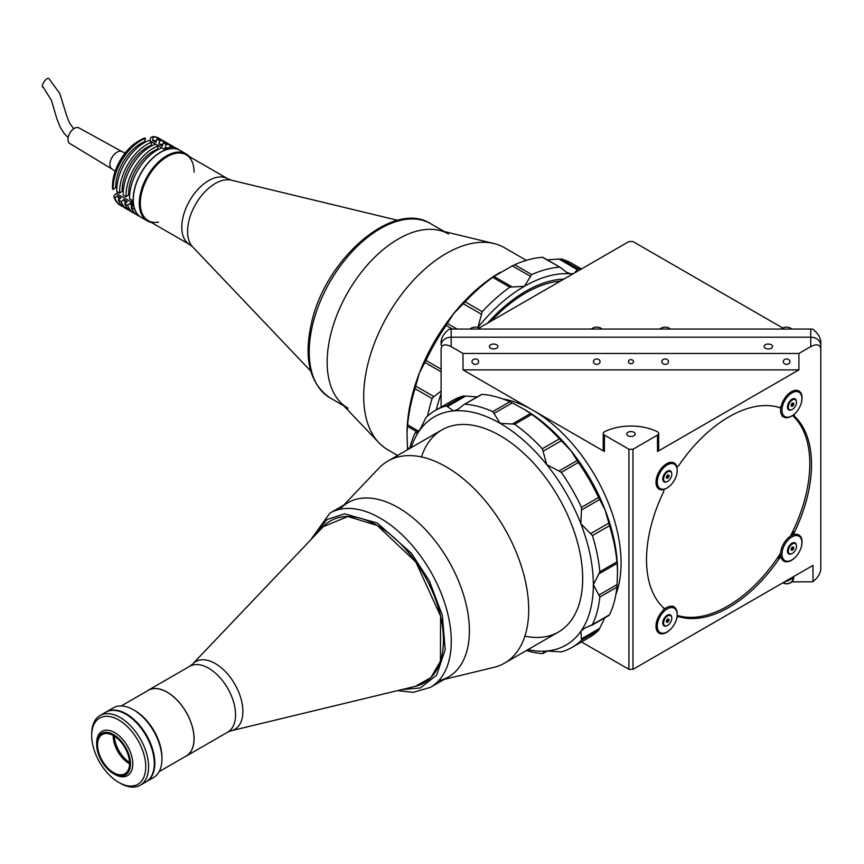 <?xml version="1.0" encoding="UTF-8"?>
<svg xmlns="http://www.w3.org/2000/svg" width="864" height="864" viewBox="0 0 864 864"><rect width="100%" height="100%" fill="white"/><g stroke="black" fill="none" stroke-linecap="round" stroke-linejoin="round"><path stroke-width="1.3" d="M793.649 576.58L793.649 578.038A7.042 5.746 -0 0 1 789.966 583.092A7.042 5.746 -0 0 1 782.773 582.854M786.316 580.813L788.4 580.813L789.847 578.772M791.176 549.839A1.739 1.004 120 0 0 792.925 547.538A1.739 1.004 120 0 0 792.839 547.063M795.29 543.65A5.778 3.337 120 0 0 790.841 545.206A5.778 3.337 120 0 0 788.314 551.027A5.778 3.337 120 0 0 789.512 553.673A5.778 3.337 120 0 0 793.973 552.118A5.778 3.337 120 0 0 796.489 546.307A5.778 3.337 120 0 0 795.29 543.65L794.437 543.164A5.778 3.337 120 0 0 791.737 543.348M793.638 548.77L793.638 547.128L792.407 547.02L791.176 548.554L791.176 550.195L792.407 550.303L793.638 548.77M787.46 550.746A5.778 3.337 120 0 0 788.659 553.176L789.512 553.673M792.979 403.067L792.979 405.572M792.979 531.328L792.979 533.336M792.979 547.074L792.979 549.58M560.477 281.081A124.718 72.004 120 0 0 491.087 321.149M563.944 279.083A126.727 73.17 120 0 0 525.787 291.254A126.727 73.17 120 0 0 487.62 323.147M777.913 557.442L779.9 557.442M820.8 341.788L820.8 345.406A10.055 8.208 180 0 0 810.745 337.198L810.745 329.065A10.055 8.208 -0 0 1 812.992 329.281C817.841 333.277 820.444 337.457 820.8 341.788L820.8 561.87M820.8 345.406L820.8 349.034C820.163 344.444 816.804 343.645 810.745 346.626L810.745 337.198A10.055 8.208 0 0 1 820.8 345.406M448.913 329.281A10.055 8.208 -0 0 1 451.17 329.065L451.17 337.198L810.745 337.198L451.17 337.198A10.055 8.208 180 0 0 441.104 345.406L441.104 341.788C441.461 337.457 444.064 333.277 448.913 329.281M810.745 329.065L451.17 329.065M441.104 341.788L441.104 345.406A10.055 8.208 0 0 1 451.17 337.198L451.17 346.626C445.1 343.645 441.752 344.444 441.104 349.034L441.104 407.117L441.104 349.034M479.196 328.007L628.938 241.553L632.966 241.553L782.719 328.007M794.21 415.498A108.324 62.543 -120 0 0 793.94 414.493M801.76 395.896A116.672 67.36 60 0 1 801.965 396.468M490.612 344.768A4.223 2.441 0 0 0 489.37 346.486A4.223 2.441 0 0 0 491.983 348.743A4.223 2.441 0 0 0 496.584 348.214A4.223 2.441 0 0 0 497.826 346.486A4.223 2.441 0 0 0 495.212 344.239A4.223 2.441 0 0 0 490.612 344.768M765.32 344.768A4.223 2.441 0 0 0 764.089 346.486A4.223 2.441 0 0 0 766.692 348.743A4.223 2.441 0 0 0 771.304 348.214A4.223 2.441 0 0 0 772.535 346.486A4.223 2.441 0 0 0 769.932 344.239A4.223 2.441 0 0 0 765.32 344.768M663.077 489.65A116.262 67.122 120 0 1 663.088 489.629L663.412 489.845A2.009 1.166 120 0 1 663.53 491.929A116.672 67.36 120 0 0 646.52 559.699A116.672 67.36 120 0 0 663.53 607.813A2.009 1.166 120 0 1 663.822 608.645A2.009 1.166 120 0 1 662.904 610.708A15.088 8.716 120 0 0 659.113 633.139A15.088 8.716 120 0 0 666.652 632.394A15.088 8.716 120 0 0 669.978 629.856M801.511 402.041A15.088 8.716 120 0 0 794.912 390.398A15.088 8.716 120 0 0 781.391 405.486A2.009 1.166 120 0 1 779.188 407.484A116.672 67.36 120 0 0 678.834 465.415A2.009 1.166 120 0 1 676.642 465.966A15.088 8.716 120 0 0 659.113 471.712A15.088 8.716 120 0 0 662.904 489.758L662.764 489.683M791.521 534.017A15.088 8.716 -60 0 1 794.21 533.401A15.088 8.716 120 0 0 793.562 533.466A2.009 1.166 -60 0 1 792.936 531.295L794.502 532.202A116.672 67.36 120 0 0 811.512 464.432A116.672 67.36 120 0 0 794.502 416.318L792.936 415.422M627.966 432.281A4.223 2.441 0 0 0 626.735 433.998A4.223 2.441 0 0 0 629.338 436.255A4.223 2.441 0 0 0 633.938 435.726A4.223 2.441 0 0 0 635.18 433.998A4.223 2.441 0 0 0 632.567 431.752A4.223 2.441 0 0 0 627.966 432.281M632.966 449.269L657.493 435.1A4.028 2.322 0 0 0 658.67 433.458A4.028 2.322 0 0 0 657.288 431.708A40.23 23.231 0 0 0 604.627 431.708A4.028 2.322 0 0 0 604.411 431.816A4.028 2.322 0 0 0 603.234 433.458A4.028 2.322 0 0 0 604.411 435.1L628.938 449.269L632.966 449.269L632.966 669.352L812.992 565.412L812.992 581.623C817.841 577.616 820.444 573.448 820.8 569.117L820.8 349.034M604.411 435.1L604.411 451.526A4.028 2.322 180 0 1 603.234 449.885L603.234 433.458M503.075 399.017A124.718 72.004 60 0 1 532.894 410.238A124.718 72.004 60 0 1 621.076 562.982A124.718 72.004 60 0 1 615.881 594.41M633.474 361.67A2.516 2.052 180 0 0 628.441 361.67A2.516 2.052 180 0 0 633.474 361.67M668.466 361.67A3.316 2.711 180 0 0 665.15 358.96A3.316 2.711 180 0 0 661.835 361.67A3.316 2.711 180 0 0 665.15 364.381A3.316 2.711 180 0 0 668.466 361.67M600.08 361.67A3.316 2.711 180 0 0 596.754 358.96A3.316 2.711 180 0 0 593.438 361.67A3.316 2.711 180 0 0 596.754 364.381A3.316 2.711 180 0 0 600.08 361.67M478.624 361.67A3.316 2.711 180 0 0 475.308 358.96A3.316 2.711 180 0 0 471.982 361.67A3.316 2.711 180 0 0 475.308 364.381A3.316 2.711 180 0 0 478.624 361.67M789.923 361.67A3.316 2.711 180 0 0 786.607 358.96A3.316 2.711 180 0 0 783.281 361.67A3.316 2.711 180 0 0 786.607 364.381A3.316 2.711 180 0 0 789.923 361.67M451.17 346.626L462.996 353.452L462.996 369.878L798.908 369.878L657.493 451.526L657.493 435.1M462.996 353.452L798.908 353.452L798.908 369.878M791.942 581.839L810.745 581.839A10.055 8.208 180 0 0 812.992 581.623M604.411 451.526L462.996 369.878M632.966 669.352L628.938 669.352L581.494 641.952M628.938 449.269L628.938 669.352M658.67 433.458L658.67 449.885A4.028 2.322 180 0 1 657.493 451.526M788.918 409.32A7.042 4.061 -60 0 1 788.303 409.504M794.556 398.671A7.042 4.061 -60 0 1 794.707 399.308M788.918 553.338A7.042 4.061 -60 0 1 788.303 553.511M794.556 542.689A7.042 4.061 -60 0 1 794.707 543.316M792.936 531.295A116.672 67.36 -60 0 1 791.618 533.984M779.296 555.325A116.672 67.36 -60 0 1 777.622 557.809A2.009 1.166 -60 0 1 779.825 557.269A15.088 8.716 120 0 0 780.084 557.852A15.088 8.716 -60 0 1 779.274 555.228M677.138 615.708A116.672 67.36 -60 0 0 677.279 615.751L678.834 616.648A116.672 67.36 120 0 0 779.188 558.716L777.622 557.809M794.977 413.586A2.009 1.166 120 0 0 794.502 416.318M794.502 532.202A2.009 1.166 120 0 0 795.128 534.373A15.088 8.716 120 0 1 801.511 546.048M779.188 558.716A2.009 1.166 120 0 1 781.391 558.166A15.088 8.716 120 0 0 794.696 557.852M678.834 616.648A2.009 1.166 120 0 0 676.706 618.43M798.908 353.452L810.745 346.626M441.104 371.833L424.861 362.459L419.494 372.74A131.76 76.064 120 0 0 407.02 433.739L407.452 447.509L409.406 448.643M416.869 431.784L407.452 426.341L407.02 433.739M578.34 268.866L577.174 269.557L558.954 259.038L561.276 259.006L578.34 268.866A136.782 78.97 120 0 1 580.5 269.514M581.494 268.952L572.13 263.542A136.782 78.97 120 0 0 561.276 259.006M572.681 274.039A131.76 76.064 120 0 0 570.942 273.845L573.696 273.445M574.765 272.83L577.174 269.557M512.212 286.967L509.846 287.215L492.782 277.366L493.992 276.448L512.212 286.967L524.362 286.33A131.76 76.064 120 0 1 570.942 273.845L566.546 272.3L560.434 267.462L543.078 257.623M531.76 274.568L530.539 276.383L512.33 265.864L514.685 264.708L531.76 274.568A136.782 78.97 120 0 1 559.364 267.17M542.3 257.31A136.782 78.97 120 0 0 514.685 264.708M509.846 287.215A136.782 78.97 120 0 0 482.242 311.699L477.922 327.456A131.76 76.064 120 0 1 524.362 286.33L530.539 276.383M481.464 314.226L463.244 303.718L465.178 301.838L482.242 311.699M492.782 277.366A136.782 78.97 120 0 0 465.178 301.838M452.477 329.065L446.202 325.447L447.368 323.46L457.078 329.065M424.861 362.459L425.984 360.45L441.104 369.176M446.202 325.447A136.782 78.97 120 0 0 425.984 360.45M432.097 398.542L415.033 388.681L415.692 386.078L433.912 396.598L432.097 398.542A136.782 78.97 120 0 0 427.54 416.124M407.452 426.341L407.635 424.84L418.262 430.974M415.033 388.681A136.782 78.97 120 0 0 407.635 424.84M441.104 393.682A131.76 76.064 120 0 0 436.223 409.936M433.912 396.598L441.104 391.079M407.603 449.766L407.452 447.509M500.256 272.333A131.76 76.064 120 0 0 500.18 272.365A131.76 76.064 120 0 0 500.18 272.376A131.76 76.064 120 0 0 453.6 313.675A131.76 76.064 120 0 0 419.494 372.74L415.692 386.078M463.244 303.718L453.6 313.675L447.368 323.46M512.33 265.864L493.992 276.448M558.954 259.038L546.761 259.891M530.539 413.489L531.76 414.407L514.685 424.256L512.33 424.008L530.539 413.489L524.362 409.417A131.76 76.064 60 0 1 570.942 450.716A131.76 76.064 60 0 1 605.048 509.782L599.681 499.5L581.461 510.019L580.867 523.746A131.76 76.064 60 0 1 593.341 584.744A131.76 76.064 60 0 1 580.867 631.325L581.461 638.863L599.681 628.344L598.547 630.374A136.782 78.97 60 0 1 589.194 637.502L572.13 647.363A136.782 78.97 60 0 1 561.276 651.888L546.761 651.013A131.76 76.064 60 0 1 527.904 649.663M608.85 523.12L609.509 525.733L592.434 535.583L590.63 533.639L608.85 523.12L605.048 509.782A131.76 76.064 60 0 1 617.522 570.78L617.09 563.393L598.871 573.901L593.341 584.744L598.871 595.069L617.09 584.561L616.907 587.174A136.782 78.97 60 0 1 609.509 614.79L608.85 615.308M616.907 587.174L599.832 597.035A136.782 78.97 60 0 1 592.434 624.64L584.41 628.29L580.867 631.325A131.76 76.064 60 0 1 546.761 651.013L543.802 651.737L543.078 653.281L547.042 650.992M599.681 628.344L605.048 617.36M598.547 630.374L581.483 640.224L581.461 638.863M599.832 597.035L598.871 595.069M419.656 430.348L415.033 433.156L417.388 432.788L419.494 430.585A131.76 76.064 60 0 1 453.6 410.897A131.76 76.064 60 0 1 500.18 423.371A131.76 76.064 60 0 1 546.761 464.681A131.76 76.064 60 0 1 580.867 523.746L590.63 533.639M409.698 448.47A136.782 78.97 60 0 1 415.033 433.156M435.348 410.443L452.412 400.583A136.782 78.97 60 0 1 463.266 396.058L465.588 396.09L447.368 406.598L446.202 405.907A136.782 78.97 60 0 0 435.348 410.443A136.782 78.97 60 0 0 425.984 417.571L419.494 430.585A131.76 76.064 60 0 0 411.232 447.584M477.781 396.932L465.588 396.09M481.464 394.664L464.108 404.503L457.996 409.342L453.6 410.897L447.368 406.598M509.846 401.76L512.212 402.905L493.992 413.424L492.782 411.61L509.846 401.76A136.782 78.97 60 0 0 482.242 394.362M465.178 404.212A136.782 78.97 60 0 1 492.782 411.61M524.362 409.417L512.212 402.905M559.364 438.89L561.298 440.759L543.078 451.278L542.3 448.74L559.364 438.89A136.782 78.97 60 0 0 531.76 414.407M514.685 424.256A136.782 78.97 60 0 1 542.3 448.74M577.174 460.512L578.34 462.488L561.276 472.349L558.954 471.02L577.174 460.512L570.942 450.716L561.298 440.759M578.34 462.488A136.782 78.97 60 0 1 598.547 497.491L599.681 499.5M581.461 510.019L581.483 507.352L598.547 497.491M561.276 472.349A136.782 78.97 60 0 1 581.483 507.352M609.509 525.733A136.782 78.97 60 0 1 616.907 561.881L617.09 563.393M598.871 573.901L599.832 571.73L616.907 561.881M592.434 535.583A136.782 78.97 60 0 1 599.832 571.73M617.09 584.561L617.522 570.78A131.76 76.064 60 0 1 617.522 570.866M421.481 456.959A116.672 67.36 60 0 1 512.687 444.02A116.672 67.36 60 0 1 582.682 578.578A116.672 67.36 60 0 1 524.902 636.109M581.483 640.224A136.782 78.97 60 0 1 572.13 647.363M542.3 653.584L543.078 653.281L542.3 653.584A136.782 78.97 60 0 1 526.37 650.549M543.078 451.278L546.761 464.681L558.954 471.02M493.992 413.424L500.18 423.371L512.33 424.008M677.171 615.33A116.262 67.122 120 0 0 727.596 606.172A116.262 67.122 120 0 0 780.592 553.219M790.441 536.155A116.262 67.122 120 0 0 792.526 415.53M780.7 408.11A116.262 67.122 120 0 0 777.708 407.052M662.429 606.744A116.262 67.122 120 0 0 664.826 608.796M800.161 537.17A14.083 8.132 120 0 0 786.326 542.138A14.083 8.132 120 0 0 783.713 559.624A14.083 8.132 120 0 0 791.942 559.894A14.083 8.132 120 0 0 801.9 542.646A14.083 8.132 120 0 0 800.161 537.17M781.153 557.831A15.088 8.716 -60 0 1 783.691 543.629A15.088 8.716 -60 0 1 794.718 534.33M798.844 534.967A15.088 8.716 -60 0 1 800.042 535.961A15.088 8.716 -60 0 1 801.9 541.825A15.088 8.716 -60 0 1 801.889 542.246M791.597 560.088A15.088 8.716 -60 0 1 791.23 560.304A15.088 8.716 -60 0 1 783.756 561.092M796.403 545.389A6.34 3.661 120 0 0 795.647 543.348A6.34 3.661 120 0 0 789.415 545.584A6.34 3.661 120 0 0 788.238 553.446A6.34 3.661 120 0 0 791.564 553.77M800.161 393.163A14.083 8.132 120 0 0 786.326 398.131A14.083 8.132 120 0 0 783.713 415.616A14.083 8.132 120 0 0 791.942 415.886A14.083 8.132 120 0 0 801.9 398.639A14.083 8.132 120 0 0 800.161 393.163M791.597 416.081A15.088 8.716 -60 0 1 791.23 416.297A15.088 8.716 -60 0 1 783.691 417.042A15.088 8.716 -60 0 1 782.417 416.005A15.088 8.716 -60 0 1 781.013 406.35M798.844 390.949A15.088 8.716 -60 0 1 800.042 391.943A15.088 8.716 -60 0 1 801.9 397.818A15.088 8.716 -60 0 1 801.889 398.239M796.403 401.371A6.34 3.661 120 0 0 795.647 399.33A6.34 3.661 120 0 0 789.415 401.576A6.34 3.661 120 0 0 788.238 409.439A6.34 3.661 120 0 0 791.564 409.763M675.454 609.174A14.083 8.132 120 0 0 661.619 614.142A14.083 8.132 120 0 0 659.005 631.627A14.083 8.132 120 0 0 667.224 631.897A14.083 8.132 120 0 0 677.182 614.65A14.083 8.132 120 0 0 675.454 609.174M663.455 609.952A15.088 8.716 -60 0 1 674.06 606.928A15.088 8.716 -60 0 1 675.324 607.964A15.088 8.716 -60 0 1 677.182 613.829A15.088 8.716 -60 0 1 677.182 614.25M666.878 632.092A15.088 8.716 -60 0 1 666.511 632.308A15.088 8.716 -60 0 1 659.038 633.096M671.695 617.393A6.34 3.661 120 0 0 670.928 615.352A6.34 3.661 120 0 0 664.697 617.587A6.34 3.661 120 0 0 663.52 625.45A6.34 3.661 120 0 0 666.846 625.774M675.454 465.167A14.083 8.132 120 0 0 661.619 470.135A14.083 8.132 120 0 0 659.005 487.62A14.083 8.132 120 0 0 667.224 487.89A14.083 8.132 120 0 0 677.182 470.642A14.083 8.132 120 0 0 675.454 465.167M674.125 462.953A15.088 8.716 -60 0 1 675.324 463.946A15.088 8.716 -60 0 1 677.182 469.822A15.088 8.716 -60 0 1 677.182 470.243M666.878 488.084A15.088 8.716 -60 0 1 666.511 488.3A15.088 8.716 -60 0 1 659.038 489.089M671.695 473.375A6.34 3.661 120 0 0 670.928 471.334A6.34 3.661 120 0 0 664.697 473.58A6.34 3.661 120 0 0 663.52 481.442A6.34 3.661 120 0 0 666.846 481.766M791.176 405.832A1.739 1.004 120 0 0 792.925 403.531A1.739 1.004 120 0 0 792.839 403.056M795.29 399.643A5.778 3.337 120 0 0 790.841 401.198A5.778 3.337 120 0 0 788.314 407.02A5.778 3.337 120 0 0 789.512 409.666A5.778 3.337 120 0 0 793.973 408.11A5.778 3.337 120 0 0 796.489 402.289A5.778 3.337 120 0 0 795.29 399.643L794.437 399.157A5.778 3.337 120 0 0 791.737 399.33M793.638 404.762L793.638 403.121L792.407 403.013L791.176 404.546L791.176 406.188L792.407 406.296L793.638 404.762M787.46 406.739A5.778 3.337 120 0 0 788.659 409.169L789.512 409.666M666.457 621.842A1.739 1.004 120 0 0 668.207 619.542A1.739 1.004 120 0 0 668.12 619.067M670.583 615.654A5.778 3.337 120 0 0 666.122 617.209A5.778 3.337 120 0 0 663.595 623.03A5.778 3.337 120 0 0 664.794 625.676A5.778 3.337 120 0 0 669.254 624.121A5.778 3.337 120 0 0 671.782 618.311A5.778 3.337 120 0 0 670.583 615.654L669.73 615.168A5.778 3.337 120 0 0 667.03 615.352M662.753 622.75A5.778 3.337 120 0 0 663.941 625.18L664.794 625.676M668.92 620.773L668.92 619.132L667.688 619.024L666.457 620.557L666.457 622.199L667.688 622.307L668.92 620.773M666.457 477.835A1.739 1.004 120 0 0 668.207 475.535A1.739 1.004 120 0 0 668.12 475.049M670.583 471.647A5.778 3.337 120 0 0 666.122 473.202A5.778 3.337 120 0 0 663.595 479.023A5.778 3.337 120 0 0 664.794 481.669A5.778 3.337 120 0 0 669.254 480.114A5.778 3.337 120 0 0 671.782 474.293A5.778 3.337 120 0 0 670.583 471.647L669.73 471.161A5.778 3.337 120 0 0 667.03 471.334M662.753 478.742A5.778 3.337 120 0 0 663.941 481.172L664.794 481.669M668.92 476.766L668.92 475.124L667.688 475.016L666.457 476.55L666.457 478.192L667.688 478.3L668.92 476.766L668.207 476.356L666.976 477.889L667.688 478.3M146.858 691.157A38.016 21.946 60 0 1 148.187 690.271A38.016 21.946 60 0 1 167.195 692.161A38.016 21.946 60 0 1 192.035 725.663A38.016 21.946 60 0 1 186.203 756.119A38.016 21.946 60 0 1 184.777 756.832M443.459 640.073A93.539 54 -120 0 0 377.32 525.517A93.539 54 -120 0 0 330.556 520.884A93.539 54 -120 0 0 323.363 526.565L192.683 663.973A39.107 22.583 60 0 1 215.244 663.53A39.107 22.583 60 0 1 242.892 711.428A39.107 22.583 60 0 1 231.239 730.739L415.573 686.275A93.539 54 -120 0 0 424.084 682.895A93.539 54 -120 0 0 443.459 640.073M159.17 771.617L186.16 756.032A37.919 21.892 -120 0 0 191.97 725.652A37.919 21.892 -120 0 0 167.195 692.237A37.919 21.892 -120 0 0 148.241 690.358L121.252 705.942M129.557 762.523A23.134 13.36 60 0 1 114.318 736.128M129.222 763.603A22.626 13.068 -120 0 0 129.568 763.798A24.646 14.224 -120 0 1 113.249 735.502A22.626 13.068 -120 0 0 113.216 735.89A22.626 13.068 -120 0 0 129.222 763.603L129.222 763.603M113.573 735.685A22.626 13.068 60 0 1 128.358 755.622A22.626 13.068 60 0 1 124.891 773.755A22.626 13.068 60 0 1 113.573 772.632A22.626 13.068 60 0 1 98.788 752.695A22.626 13.068 60 0 1 102.254 734.562A22.626 13.068 60 0 1 113.573 735.685M114.707 774.36L113.573 773.701A23.933 13.824 60 0 1 96.649 744.39A23.933 13.824 60 0 1 113.573 734.616A23.933 13.824 60 0 1 130.496 763.927A23.933 13.824 60 0 1 113.573 773.701L114.707 774.36A25.542 14.753 60 0 0 127.483 775.624A25.542 14.753 60 0 0 131.404 755.158A25.542 14.753 60 0 0 114.707 732.64A25.542 14.753 60 0 0 101.941 731.376A25.542 14.753 60 0 0 96.649 743.072L96.649 744.39M146.221 781.758A40.23 23.231 -120 0 0 146.491 781.607A40.23 23.231 -120 0 0 152.658 749.369A40.23 23.231 -120 0 0 126.371 713.923A40.23 23.231 -120 0 0 106.261 711.925A40.23 23.231 -120 0 0 105.991 712.087M146.491 781.607L153.598 777.503A40.23 23.231 -120 0 0 161.935 759.089L161.935 757.447A38.221 22.064 -120 0 0 134.914 710.629L133.488 709.808A40.23 23.231 -120 0 0 113.368 707.821L106.261 711.925M134.914 710.629L133.488 709.808A40.23 23.231 -120 0 1 161.935 759.089M120.15 783.205L118.724 782.384A38.221 22.064 60 0 1 91.703 735.577A38.221 22.064 60 0 1 118.724 719.971A38.221 22.064 60 0 1 145.757 766.789A38.221 22.064 60 0 1 118.724 782.384L120.15 783.205A40.23 23.231 60 0 0 140.27 785.203L145.951 781.92A40.23 23.231 60 0 0 152.118 749.682A40.23 23.231 60 0 0 125.842 714.226A40.23 23.231 60 0 0 105.721 712.238L100.04 715.522A40.23 23.231 60 0 1 120.15 717.509A40.23 23.231 60 0 1 146.437 752.965A40.23 23.231 60 0 1 140.27 785.203M91.703 735.577L91.703 733.936A40.23 23.231 60 0 1 100.04 715.522M430.456 687.344L448.567 676.879A100.58 58.072 -120 0 0 463.99 596.29A100.58 58.072 -120 0 0 398.282 507.665A100.58 58.072 -120 0 0 347.998 502.675L329.875 513.14A100.58 58.072 60 0 1 380.16 518.119A100.58 58.072 60 0 1 445.867 606.755A100.58 58.072 60 0 1 430.456 687.344L413.23 692.334L397.44 690.649M415.411 686.318L430.909 677.581L440.424 661.187L440.586 616.118L415.865 562.064L377.32 525.517L347.9 516.499L323.255 526.684M340.265 508.788A100.58 58.072 60 0 1 419.872 523.994A100.58 58.072 60 0 1 469.4 630.839A100.58 58.072 60 0 1 439.42 680.519M343.742 505.138L378.896 468.169A116.672 67.36 60 0 1 387.871 461.074A116.672 67.36 60 0 1 446.202 466.852A116.672 67.36 60 0 1 528.703 609.746A116.672 67.36 60 0 1 504.533 663.152A116.672 67.36 60 0 1 493.916 667.375L444.323 679.342M114.307 710.392A40.025 23.112 60 0 1 154.429 763.258A40.025 23.112 60 0 1 151.848 775.408M526.37 260.356L504.533 247.741A116.672 67.36 120 0 0 493.916 243.529L439.409 230.375A100.58 58.072 120 0 0 421.373 230.116A100.58 58.072 120 0 0 341.334 304.798A100.58 58.072 120 0 0 340.265 402.106L378.896 442.735A116.672 67.36 120 0 0 387.871 449.82L397.613 455.447M493.916 243.529A116.672 67.36 120 0 0 472.986 243.216A116.672 67.36 120 0 0 380.149 329.843A116.672 67.36 120 0 0 378.896 442.735M227.675 178.718L186.203 154.775A38.016 21.946 120 0 0 141.772 192.305A38.016 21.946 120 0 0 148.187 220.622L189.659 244.577A38.016 21.946 -60 0 1 183.244 216.248A38.016 21.946 -60 0 1 227.675 178.718L231.239 180.155A39.107 22.583 120 0 0 224.219 180.058A39.107 22.583 120 0 0 189.086 220.169A39.107 22.583 120 0 0 192.683 246.931L310.705 371.023M347.998 408.218A100.58 58.072 -60 0 1 331.02 333.288A100.58 58.072 -60 0 1 448.567 234.014M151.362 222.458A38.718 22.356 -60 0 1 147.334 220.946A38.718 22.356 -60 0 1 140.8 192.1A38.718 22.356 -60 0 1 175.586 152.377A38.718 22.356 -60 0 1 186.052 153.878A38.718 22.356 -60 0 1 189.378 156.611M158.468 222.102A38.016 21.946 -60 0 1 141.772 192.305A38.016 21.946 -60 0 1 175.921 153.306A38.016 21.946 -60 0 1 194.076 172.184M186.052 153.878L180.014 150.39A38.718 22.356 120 0 0 134.752 188.611A38.718 22.356 120 0 0 141.286 217.458L147.334 220.946M149.839 140.929A5.832 3.37 120 0 0 149.872 140.832L150.682 137.614L152.572 136.588L153.284 136.998L152.442 140.324A35.1 20.261 -60 0 1 156.319 141.091M152.442 140.324L155.995 142.376L156.838 139.05A38.718 22.356 -60 0 1 163.512 140.864L166.352 142.506A38.718 22.356 -60 0 1 168.048 143.672M113.238 189.454L112.525 189.043A38.718 22.356 -60 0 1 112.504 187.747A38.718 22.356 -60 0 1 113.983 176.623A38.718 22.356 -60 0 1 139.882 140.314A38.718 22.356 -60 0 1 144.774 138.002L145.487 138.413A38.718 22.356 120 0 0 114.696 177.034A38.718 22.356 120 0 0 113.238 189.454L115.787 187.412L116.834 188.017M112.504 187.747L112.504 186.095A36.709 21.19 -60 0 1 113.908 175.554A36.709 21.19 -60 0 1 138.456 141.134L139.882 140.314M133.153 200.956L129.6 198.904A38.718 22.356 -60 0 1 131.058 186.473A38.718 22.356 -60 0 1 161.838 147.863L165.391 149.915A38.718 22.356 -60 0 0 134.611 188.525A38.718 22.356 -60 0 0 133.153 200.956L133.283 200.848M126.036 196.852L123.196 195.199A38.718 22.356 -60 0 1 124.654 182.779A38.718 22.356 -60 0 1 155.444 144.158L158.285 145.8A38.718 22.356 -60 0 0 127.494 184.421A38.718 22.356 -60 0 0 126.036 196.852L128.585 194.8A35.1 20.261 -60 0 1 157.442 149.126L158.285 145.8M119.642 193.147L116.791 191.506A38.718 22.356 -60 0 1 118.249 179.086A38.718 22.356 -60 0 1 149.04 140.465L151.88 142.106A38.718 22.356 -60 0 0 121.1 180.727A38.718 22.356 -60 0 0 119.642 193.147L122.18 191.106A35.1 20.261 -60 0 1 151.038 145.422L151.88 142.106M156.838 139.05L159.689 140.702L158.846 144.018L162.4 146.07L163.242 142.754L166.082 144.396L165.24 147.712A35.1 20.261 -60 0 1 166.406 147.82M168.955 148.424A35.1 20.261 -60 0 1 169.128 148.489L169.646 146.448A38.718 22.356 -60 0 1 176.31 148.252L179.874 150.304A38.718 22.356 -60 0 1 179.939 150.347M165.24 147.712L165.802 148.036M158.846 144.018A35.1 20.261 -60 0 1 162.724 144.785M159.689 140.702A38.718 22.356 -60 0 1 166.352 142.506M163.242 142.754A38.718 22.356 -60 0 1 169.916 144.558L172.757 146.2A38.718 22.356 -60 0 1 174.452 147.366M166.082 144.396A38.718 22.356 -60 0 1 172.757 146.2M169.646 146.448L173.2 148.5A38.718 22.356 -60 0 1 179.874 150.304M151.729 145.822L151.038 145.422M122.18 191.106L123.239 191.711M158.134 149.515L157.442 149.126M128.585 194.8L129.632 195.415M129.492 210.46A38.718 22.356 -60 0 1 127.634 209.574L124.794 207.932A38.718 22.356 -60 0 1 118.379 199.94L120.917 197.899L117.364 195.847L114.815 197.888A38.718 22.356 120 0 0 121.23 205.88A38.718 22.356 120 0 0 123.098 206.766M127.634 209.574A38.718 22.356 -60 0 1 121.219 201.593L118.379 199.94M125.626 202.954A35.1 20.261 -60 0 1 123.768 199.541L121.219 201.593M135.896 214.153A38.718 22.356 -60 0 1 134.039 213.268L131.188 211.626A38.718 22.356 -60 0 1 124.772 203.645L127.321 201.593L123.768 199.541M134.039 213.268A38.718 22.356 -60 0 1 127.624 205.286L124.772 203.645M132.03 206.658A35.1 20.261 -60 0 1 130.162 203.234L127.624 205.286M131.468 203.99L130.162 203.234M141.221 217.415A38.718 22.356 -60 0 1 141.145 217.372L137.592 215.32A38.718 22.356 -60 0 1 131.177 207.338L133.153 205.751M141.145 217.372A38.718 22.356 -60 0 1 134.73 209.39L131.177 207.338M120.884 205.664A38.718 22.356 -60 0 1 120.517 205.47A38.718 22.356 -60 0 1 114.113 197.478L114.102 195.523L116.564 193.547A5.832 3.37 120 0 0 117.914 192.154M114.815 197.888L114.113 197.478M119.221 199.26A35.1 20.261 -60 0 1 117.364 195.847M115.787 187.412A35.1 20.261 -60 0 1 144.644 141.728L145.487 138.413M145.325 142.128L144.644 141.728M161.654 139.979A38.718 22.356 120 0 0 159.959 138.812A38.718 22.356 120 0 0 153.284 136.998M152.572 136.588A38.718 22.356 -60 0 1 159.246 138.402A38.718 22.356 -60 0 1 159.592 138.607M73.656 128.779L69.638 123.109L66.83 116.251L59.778 93.463L49.032 78.797C46.634 76.075 39.344 87.718 43.643 87.383M121.932 151.556L78.851 127.84A9.05 5.227 120 0 0 68.321 136.804A9.05 5.227 120 0 0 69.8 143.51L111.877 168.966M111.964 169.02A10.055 5.81 -60 0 1 111.802 168.912A10.055 5.81 -60 0 1 110.322 161.557A10.055 5.81 -60 0 1 121.846 151.513A10.055 5.81 -60 0 1 122.018 151.6M131.857 200.2L131.35 202.77M165.38 148.316L164.182 149.202L168.221 147.992A5.53 3.197 -60 0 0 164.203 149.224M782.914 582.779A6.642 5.422 180 0 0 789.728 583.049A6.642 5.422 180 0 0 793.238 578.264A6.642 5.422 180 0 0 793.033 576.936M793.454 576.698A7.042 5.746 -0 0 1 793.649 578.038L782.719 582.887M791.888 329.065A7.042 5.746 180 0 0 781.315 329.065M670.432 329.065A7.042 5.746 180 0 0 659.869 329.065M602.046 329.065A7.042 5.746 180 0 0 591.473 329.065M480.589 329.065A7.042 5.746 180 0 0 470.016 329.065M446.202 405.907L463.266 396.058M592.434 624.64L609.509 614.79M231.239 730.739L227.675 732.175A38.016 21.946 -120 0 0 233.507 701.719A38.016 21.946 -120 0 0 208.667 668.218A38.016 21.946 -120 0 0 189.659 666.328L148.187 690.271M313.567 536.857L326.981 519.566L344.531 513.81L377.32 523.044L411.394 553.241L429.376 580.932L442.346 615.384L445.187 649.674L436.59 675.238L420.314 687.949L401.76 689.602M330.048 397.861C309.344 383.54 303.286 358.063 311.861 321.451C326.29 258.034 393.617 199.746 430.618 223.657A100.58 58.072 120 0 0 313.07 322.92A100.58 58.072 120 0 0 330.048 397.861L343.742 405.767M149.872 140.832L164.214 149.116M131.339 202.068L116.564 193.547M133.92 206.183L132.494 205.362A5.53 3.197 -60 0 1 131.566 201.247A5.53 3.197 -60 0 1 131.89 200.232M781.261 329.065L791.942 329.065M659.815 329.065L670.486 329.065M591.419 329.065L602.1 329.065M480.643 329.065L469.962 329.065M560.434 267.462L542.981 257.386M415.444 432.605L419.85 430.056M481.561 394.427L464.108 404.503M591.646 625.417L609.098 615.341M547.398 650.97L542.981 653.519M801.9 542.646L801.9 541.825M791.942 559.894L791.23 560.304M783.691 417.042L782.266 416.221M801.9 398.639L801.9 397.818M791.942 415.886L791.23 416.297M674.06 606.928L672.635 606.107M677.182 614.65L677.182 613.829M667.224 631.897L666.511 632.308M677.182 470.642L677.182 469.822M667.224 487.89L666.511 488.3M192.683 663.973L189.659 666.328M227.675 732.175L186.203 756.119M329.875 513.14L310.511 540.086M441.85 429.916L387.871 461.074M558.511 631.994L504.533 663.152M231.239 180.155L397.71 220.32M192.683 246.931L189.659 244.577M430.618 223.657L444.312 231.563M120.517 205.47L121.23 205.88M159.246 138.402L159.959 138.812M68.159 137.56L64.454 133.866L60.232 127.246L56.992 119.178L51.419 100.321L43.2 87.145M111.802 168.912L115.204 171.245M121.846 151.513L125.129 153.09M132.494 205.362L131.868 200.059M169.711 148.856L168.221 147.992"/></g></svg>
